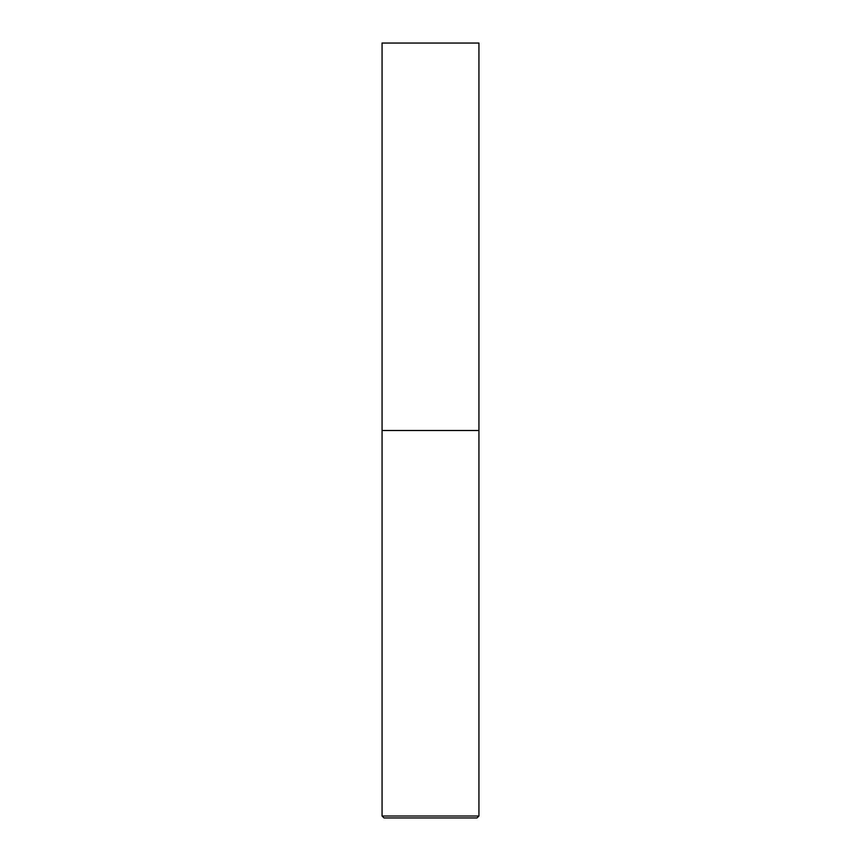 <?xml version="1.0" encoding="UTF-8"?>
<svg xmlns="http://www.w3.org/2000/svg" width="861" height="861" viewBox="0 0 861 861"><rect width="100%" height="100%" fill="white"/><g stroke="black" fill="none" stroke-linecap="round" stroke-linejoin="round"><path stroke-width="1.29" d="M478.931 816.013L478.931 430.5L382.069 430.5L478.931 430.5L478.931 43.05L382.069 43.05L382.069 816.013L384.006 817.95L476.994 817.95L478.931 816.013L382.069 816.013"/></g></svg>
